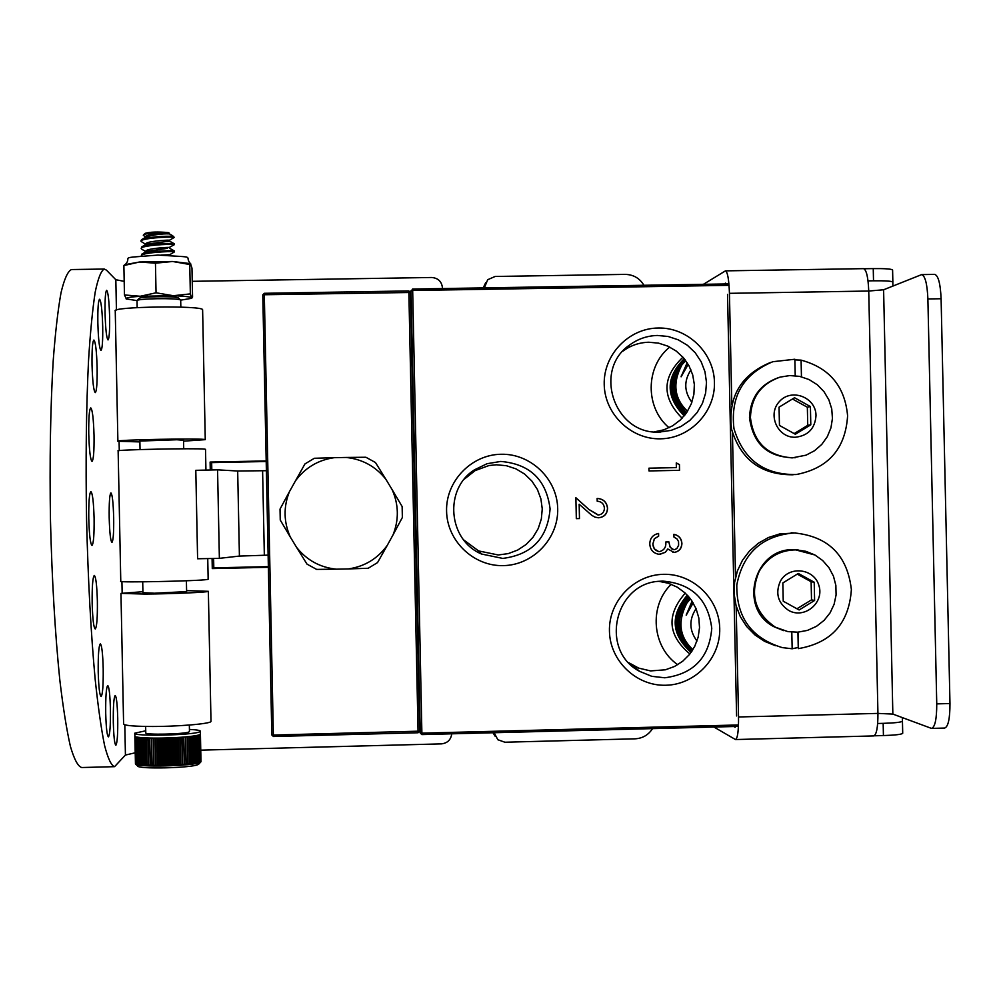<?xml version="1.0" encoding="UTF-8"?>
<svg xmlns="http://www.w3.org/2000/svg" width="1000" height="1000" viewBox="0 0 1000 1000"><rect width="100%" height="100%" fill="white"/><g stroke="black" fill="none" stroke-linecap="round" stroke-linejoin="round"><path stroke-width="1.5" d="M262.787 294.9L264.325 293.3L408.837 290.938L418.05 731.325L418.038 732.763L273.425 736.5L271.812 734.963L262.787 294.9L264.312 294.738L273.35 735.062L419.575 731.15L420.25 733.05L411.037 290.65L412.675 290.487L421.887 733.15L420.25 733.05L421.875 734.587L421.337 733.112M264.325 293.3L264.312 294.738L410.438 292.488L419.575 731.15L418.038 732.763M408.837 290.938L410.438 292.488L412.587 289.037L728.925 283.9M271.812 734.963L273.35 735.062L273.425 736.5M289.425 491.675C283.35 506.95 283.663 522.1 290.35 537.112L280.25 520.05L280.025 509.1L289.425 491.675L304.938 463.938L314.337 458.275L334.137 457.688C317.875 460.075 304.9 467.9 295.212 481.188M365.887 457.25L375.475 462.525L385.9 479.338C375.712 466.488 362.45 459.188 346.112 457.45L365.887 457.25M346.112 457.45L334.137 457.688M316.625 569.4L307.013 564.138L296.575 547.35C306.8 560.212 320.087 567.487 336.438 569.188L316.625 569.4M290.35 537.112L296.575 547.35M377.55 562.575L368.188 568.263L348.425 568.925C364.675 566.5 377.625 558.65 387.262 545.375L377.55 562.575M336.438 569.188L348.425 568.925M402.362 517.475L393.025 534.9C399.062 519.65 398.75 504.538 392.088 489.562L402.137 506.538L402.362 517.475M387.262 545.375L393.025 534.9M392.088 489.562L385.9 479.338M689.887 653.962C667.712 635.312 666.162 615.025 685.263 593.112M686.325 614.388L693.112 602.812M682.138 418.2C661.675 397.525 661.95 377.188 682.95 357.2M681.225 376.05L688.162 364.338M660.575 438.812C690.075 438.45 715.3 411.987 714.45 382.388C714.025 352.788 687.7 327.287 658.213 328.013C628.713 328.288 603.362 354.738 604.212 384.425C604.625 414.113 631.087 439.625 660.575 438.812M657.475 335.462C647.362 335.725 638.212 338.812 630 344.738C592.337 369.712 614.487 435.138 659.538 432.05L671.112 430.387L681.05 426.463L689.862 420.412L697.113 412.562L702.463 403.288L705.638 393.05L706.488 382.362L704.963 371.725L701.137 361.7L695.212 352.75L687.463 345.337L678.275 339.825L668.112 336.475L657.475 335.462M654.287 431.863L663.825 429.837L672.688 425.775L680.462 419.875L686.775 412.425L691.312 403.775L693.888 394.325L694.35 384.55L692.7 374.888L689 365.812L683.438 357.75L676.263 351.087L667.825 346.138L658.538 343.137L648.812 342.238C639.412 342.488 630.9 345.363 623.263 350.875L622.913 351.138M665.837 685.25C695.35 684.725 720.575 658.1 719.725 628.475C719.3 598.837 692.962 573.45 663.462 574.325C633.962 574.763 608.6 601.375 609.438 631.087C609.85 660.812 636.325 686.213 665.837 685.25M662.712 581.1L659.938 581.25C614.587 582.688 599.263 650.5 639.612 671.35L651.75 676.312L664.775 677.788C693.675 673.988 709.338 657.487 711.762 628.3C708.088 599.263 691.737 583.538 662.712 581.1M628.725 662.7L638.725 668.125L650.588 670.913L665.4 669.8L674.475 666.488L682.638 661.287L689.513 654.45L694.75 646.3L698.15 637.2L699.525 627.6L698.812 617.925L696.062 608.638L691.388 600.15L685.013 592.888L677.225 587.163L668.4 583.25L658.95 581.337M503.375 565.612C533.112 565.163 558.55 538.5 557.7 508.762C557.288 479 530.763 453.45 501.037 454.263C471.312 454.625 445.737 481.275 446.575 511.1C446.975 540.938 473.65 566.5 503.375 565.612M500.737 461.438L487.038 463.713L474.538 469.787C443.725 488.975 448.025 540.288 481.625 554.05L502.775 558.413C531.862 554.675 547.638 538.162 550.087 508.9C546.4 479.775 529.95 463.95 500.737 461.438M463.612 539.85L478.575 550.913L498.237 554.975L508.237 553.612L517.663 550.075L526.075 544.513L533.05 537.225L538.212 528.575L541.337 518.975L542.25 508.925L540.913 498.925L537.4 489.475L531.862 481.037L524.6 474.05L515.962 468.862L506.388 465.712L496.35 464.787L488.988 465.538L475.138 470.6L464.263 479.188M679.45 464.637L679.575 470.325L649 470.938L648.938 468.175L676.375 467.625L676.275 462.9L679.45 464.637L679.438 470.325M676.287 462.987L679.325 464.65M597.2 501.213L597.137 498.45C603.362 498.837 606.85 502.113 607.575 508.275C607.263 513.95 604.288 517.112 598.663 517.762L595.025 517.163L591.8 515.337L579.163 504.237L579.475 518.575L576.325 518.638L575.875 497.713L588.825 509.387L598.35 515.013C602.212 514.438 604.237 512.163 604.425 508.2C603.975 503.888 601.562 501.55 597.2 501.213M597.137 498.45C603.312 498.888 606.75 502.163 607.475 508.275L607.575 508.275M607.475 508.275C607.163 513.95 604.188 517.112 598.55 517.762L598.663 517.762M598.55 517.762L597.925 517.75M579.475 518.575L579.163 504.237M575.875 497.8L588.825 509.387M588.737 509.387L597.987 515M579.375 518.562L576.325 518.638M729.05 285.338L412.675 290.487L412.587 289.037L412.088 290.55M738.438 726.4L421.875 734.587L421.887 733.15L738.5 724.963M673.888 534.312C678.775 535.363 681.45 538.35 681.912 543.288C681.75 548.5 679.175 551.55 674.175 552.438L667.8 548.987L665.263 552.375L659.062 554.312C653.275 553.312 650.188 549.85 649.775 543.913C649.975 538.15 652.913 534.675 658.575 533.45L658.637 536.213L654.45 538.713L652.913 543.888C653.025 548.125 655.075 550.688 659.062 551.575L659.55 551.575C664.163 550.337 666.25 547.125 665.812 541.975L668.95 541.912L669.775 546.15L671.888 549.025L674.737 549.625L676.9 548.488L678.625 545.25L678.538 541.575L677.038 538.962L673.95 537.062L673.888 534.312C678.7 535.413 681.325 538.4 681.787 543.275L681.912 543.288M681.787 543.275C681.625 548.488 679.038 551.538 674.038 552.425L674.175 552.438M674.038 552.425L672.85 552.362M665.263 552.375L667.8 548.987M665.138 552.362L659.875 554.338M659.75 554.312L658.263 554.237M658.45 533.488L658.637 536.213M658.512 536.2L654.45 538.713M654.338 538.7L652.913 543.888M652.788 543.875L654.287 548.837L658.6 551.525M668.825 541.912L670.188 547.263L673.438 549.637M648.938 468.175L676.375 467.625M484.363 287.875L487.688 279.713L495.112 276.475L625.163 274.387C633.387 274.575 639.65 278.2 643.938 285.275M485.7 282.688L483.188 287.9M442.5 288.55L442.475 287.938C441.725 281.512 438.113 278.025 431.675 277.488L192.237 281.325M451.763 733.812C450.887 739.837 447.438 743.188 441.4 743.875L200.763 750.15M652.525 728.625C648.413 734.987 642.575 738.388 635.037 738.825L504.9 742.225L497.825 739.725L494.15 732.725M210.275 470L210.113 462.062L266.188 460.938M268.375 567.325L212.288 568.575L212.075 558.488M492.95 732.75L495.112 736.188M213.612 558.462L213.812 567.85L268.363 566.638M213.812 567.85L212.288 568.575M266.2 461.525L211.663 462.612L211.812 469.963M210.113 462.062L211.663 462.612M103.2 668.525C103.375 685.1 102.675 694.438 101.125 696.55C99.637 695.425 98.663 687.212 98.212 671.912C98.062 655.2 98.75 645.863 100.312 643.888C101.8 645.125 102.762 653.337 103.2 668.525M94.038 435.425C94.213 451.087 93.537 459.75 92.025 461.4C90.363 459.825 89.275 450.637 88.75 433.862C88.588 418.075 89.25 409.412 90.763 407.887C92.438 409.6 93.525 418.775 94.038 435.425M102.713 326.725C102.888 341.175 102.3 349.087 100.975 350.462C99.4 348.738 98.362 339.575 97.85 323C97.675 308.45 98.263 300.538 99.588 299.262C101.163 301.125 102.212 310.287 102.713 326.725M109.625 317.013C109.8 330.975 109.262 338.612 108.025 339.925C106.538 338.225 105.55 329.312 105.062 313.212C104.887 299.15 105.425 291.512 106.662 290.3C108.162 292.125 109.15 301.025 109.625 317.013M113.675 517.562C113.85 532.463 113.275 540.75 111.95 542.413C110.55 541.087 109.637 532.875 109.188 517.75C109.025 502.738 109.6 494.45 110.925 492.887C112.325 494.325 113.238 502.537 113.675 517.562M94.1 518.375C94.262 534.562 93.575 543.587 92 545.425C90.35 544 89.275 535.05 88.775 518.587C88.612 502.262 89.312 493.25 90.875 491.55C92.537 493.1 93.612 502.038 94.1 518.375M117.725 718.275C117.9 734.163 117.275 743.15 115.875 745.238C114.575 744.237 113.725 736.65 113.312 722.463C113.162 706.438 113.775 697.45 115.175 695.5C116.487 696.587 117.338 704.175 117.725 718.275M97.137 367.812C97.312 382.85 96.7 391.125 95.275 392.612C93.625 390.925 92.55 381.662 92.025 364.85C91.862 349.688 92.487 341.425 93.9 340.037C95.562 341.863 96.638 351.125 97.137 367.812M97.375 601.213C97.55 617.737 96.838 627 95.25 629C93.663 627.737 92.638 619.15 92.163 603.212C92 586.562 92.713 577.3 94.3 575.438C95.887 576.812 96.912 585.4 97.375 601.213M110.425 709.137C110.588 725.475 109.925 734.712 108.438 736.85C107.05 735.812 106.137 727.95 105.712 713.263C105.562 696.787 106.225 687.55 107.713 685.55C109.1 686.675 110.013 694.538 110.425 709.137M113.863 766.688L81.775 767.525C78.037 766.55 74.25 759.513 70.412 746.413C66.625 729.8 63.087 707.663 59.812 679.987C55.1 633.787 52 580.788 50.487 520.975C49.525 461.112 50.425 407.738 53.2 360.838C55.325 332.663 57.925 309.95 61.025 292.7C64.3 278.938 67.787 271.225 71.463 269.55L104.288 269.037C101.062 270.7 98.038 278.4 95.2 292.137C92.55 309.375 90.325 332.062 88.55 360.213C86.237 407.062 85.575 460.4 86.587 520.212C88.05 579.975 90.913 632.95 95.15 679.125C98.088 706.787 101.225 728.925 104.588 745.525C107.975 758.625 111.312 765.675 114.575 766.663L125.425 755.05L124.812 724.8M116.438 310.012L115.825 279.725L106.475 270.163L104.288 269.037M115.825 279.725L124.188 281.35M135.2 752.812L125.425 755.05M186.625 591.6L154.512 593.225L142.938 592.675M186.6 590.612L208.35 591.325C208.487 592.275 172.013 593.875 144.913 594.075L120.962 593.387L142.912 591.7M211 721.112L211 721.388C211.175 723.888 174.713 726.85 147.587 726.462C131.625 726.213 123.625 725.337 123.6 723.838L120.962 593.5M139.863 441.05L176.875 439.75L183.538 440.275M139.887 441.912L117.888 441.275C113.212 439.787 205.637 438.088 205.263 439.663L183.562 441.15M117.888 441.188L115.25 310.988C110.512 306.6 202.925 305.3 202.613 309.738L202.613 310M205.512 449.35L204.587 449.113C196.425 448.025 113.462 449.762 118.138 450.925L120.775 581.3C116.15 582.788 199.137 581.05 207.25 579.487L208.162 579.175M268.125 555.138L239.412 556.075L219.375 558.35L217.562 469.837L237.675 471.012L266.388 470.7M217.562 469.837L195.8 470.325L197.6 558.763L219.375 558.35M143.438 235.012L145.087 233.35C150.175 231.9 157.9 231.65 168.25 232.587C152.425 232.7 144.088 233.575 143.262 235.2L145.725 237.2M141.35 255.8C140.225 252.775 170.475 251.025 174.025 251.775L174.013 250.875C170.938 250.238 145.225 251.462 141.862 254.137L141.363 255.662M142.162 249.488L141.225 248.663C139.5 245.538 170.263 243.725 173.888 244.55L173.863 243.65C170.8 242.963 145.162 244.175 141.738 246.887L141.213 248.438M174.475 251.887L169.812 254.65L160.938 255.075M145.863 244.412L141.075 241.438C139.35 238.263 170.113 236.438 173.738 237.325L170.525 236.25C158.438 236.15 148.8 237.275 141.613 239.625L141.062 240.538M174.338 244.662L169.338 247.413C166.737 247.162 144.863 248.775 146 251.312L146.012 251.713M146 238.188L146.287 236.912C154.312 234.675 161.9 233.663 169.062 233.863L169.375 233.312M168.25 232.587L169.375 233.212M141.738 246.887L146.425 244.15L169.537 241.112L169.2 240.188C166.588 239.887 144.637 241.513 145.863 244.1L145.875 244.475M169.05 232.963C166.438 232.625 144.488 234.25 145.712 236.875L145.725 237.237M145.912 237.225L147.2 237.95M169.525 240.225L174.1 237.537M142.262 253.912L146.55 251.4L167.375 248.35M172.362 235.55L170.525 236.25M134.825 733.388L134.863 736.188L135.65 736.7L135.825 763.562L134.863 736.188L135.45 763.913C135.287 767.537 193.738 766.125 200.162 762.362L200.987 761.475M138.562 765.025L139.987 764.55M196.188 762.613L197.975 763.062M198.837 764.013L198.125 764.5C192.087 768.05 137.525 769.362 137.625 765.962L135.812 764.262M180.7 300.3L180.113 299.812C175.613 297.875 136.862 298.587 137.025 300.613L137.162 307.6M137.162 300.475L139.113 298.488C139 296.637 173.912 296 178 297.762L178.525 298.075M145.638 726.438L145.775 732.825C143.588 735.088 184.225 734.287 188.9 731.975L189.462 731.438M145.738 730.8L134.812 733.15C131.475 736.562 192.738 735.337 199.537 731.862L200.362 731.3C200.5 730.413 196.85 729.788 189.425 729.425M199.613 734.688L200.162 761.637L199.613 734.688M200.012 734.488L200.562 761.425L200.012 734.488M200.287 734.3L200.837 761.213L200.287 734.3M200.425 734.112L200.975 761.012L200.425 734.112M136.225 763.75L137.375 764.1L136.825 737.013L136.762 763.938L135.675 736.712L136.725 763.75M137.425 764.112L138.15 764.262L137.613 737.163L136.875 737.025L137.425 764.112L138.15 764.087M138.212 764.275L139.062 764.412L138.512 737.3L137.662 737.175L138.212 764.275L139.05 764.25M139.113 764.425L140.075 764.562L139.525 737.425L138.575 737.312L139.113 764.425L140.075 764.4M140.15 764.575L141.213 764.7L140.662 737.55L139.6 737.438L140.15 764.575L141.213 764.525M141.287 764.712L142.463 764.825L141.912 737.65L140.738 737.55L141.287 764.712L142.463 764.65M142.55 764.837L143.825 764.938L143.275 737.75L142 737.663L142.55 764.837L143.812 764.762M143.912 764.95L145.275 765.037L144.725 737.837L143.363 737.763L143.912 764.95L145.275 764.862M145.375 765.05L146.825 765.125L146.275 737.913L144.825 737.837L145.375 765.05L146.825 764.95M146.925 765.138L148.475 765.2L147.912 737.975L146.375 737.913L146.925 765.138L148.463 765.025M148.575 765.212L150.188 765.263L149.637 738.025L148.025 737.975L148.575 765.212L150.188 765.075M150.3 765.263L151.988 765.312L151.438 738.062L149.75 738.037L150.3 765.263L151.988 765.125M151.55 738.075L152.1 765.312L153.85 765.35L153.3 738.1L151.55 738.075M153.85 765.35L152.1 765.312M153.412 738.1L153.963 765.35L155.775 765.375L155.225 738.112L153.412 738.1M155.775 765.375L153.963 765.35M155.338 738.112L155.9 765.375L157.75 765.375L157.2 738.112L155.338 738.112M157.75 765.375L155.9 765.375M157.325 738.112L157.875 765.375L159.775 765.375L159.213 738.1L157.325 738.112M159.775 765.375L157.875 765.375M159.338 738.1L159.9 765.375L161.825 765.35L161.275 738.075L159.338 738.1M161.825 765.35L159.9 765.375M161.4 738.075L161.95 765.35L163.9 765.312L163.35 738.037L161.4 738.075M163.9 765.312L161.95 765.35M163.475 738.037L164.037 765.312L166 765.263L165.45 737.987L163.475 738.037M166 765.263L164.037 765.312M165.575 737.987L166.125 765.263L168.113 765.2L167.55 737.938L165.575 737.987M168.113 765.2L166.125 765.263M167.688 737.925L168.238 765.2L170.212 765.125L169.662 737.862L167.688 737.925M170.212 765.125L168.238 765.2M169.788 737.862L170.35 765.125L172.312 765.037L171.762 737.775L169.788 737.862M172.312 765.037L170.35 765.125M171.887 737.775L172.438 765.037L174.4 764.938L173.837 737.688L171.887 737.775M174.4 764.938L172.438 765.037M173.975 737.675L174.525 764.925L176.45 764.825L175.9 737.575L173.975 737.675M176.45 764.825L174.525 764.925M176.025 737.575L176.575 764.812L178.475 764.7L177.913 737.463L176.025 737.575M178.475 764.7L176.575 764.812M178.038 737.45L178.588 764.688L180.45 764.562L179.9 737.337L178.038 737.45M180.45 764.562L178.588 764.688M180.012 737.325L180.562 764.55L182.375 764.412L181.825 737.2L180.012 737.325M182.375 764.412L180.562 764.55M181.938 737.188L182.488 764.412L184.237 764.262L183.688 737.05L181.938 737.188M184.237 764.262L182.488 764.412M183.8 737.05L184.35 764.25L186.038 764.087L185.487 736.9L183.8 737.05M185.6 736.888L186.15 764.087L187.763 763.913L187.213 736.737L185.6 736.888M187.312 736.737L187.875 763.913L189.412 763.737L188.863 736.575L187.312 736.737M188.962 736.562L189.513 763.725L190.963 763.55L190.413 736.4L188.962 736.562M190.512 736.388L191.062 763.538L192.425 763.35L191.875 736.225L190.512 736.388M191.962 736.213L192.512 763.337L193.787 763.15L193.238 736.038L191.962 736.213M193.325 736.025L193.875 763.138L195.05 762.938L194.5 735.85L193.325 736.025M194.575 735.85L195.125 762.925L196.2 762.738L195.65 735.662L194.575 735.85M195.712 735.65L196.262 762.725L197.225 762.525L196.675 735.475L195.712 735.65M196.737 735.462L197.288 762.513L198.137 762.3L197.587 735.275L196.737 735.462M197.638 735.263L198.188 762.288L198.925 762.087L198.375 735.088L197.638 735.263M198.425 735.075L198.975 762.075L199.6 761.875L199.05 734.887L198.425 735.075M199.088 734.875L199.638 761.862L199.088 734.875M153.225 738.1L153.775 765.15M155.025 738.112L155.575 765.175M156.875 738.112L157.425 765.2M158.763 738.1L159.312 765.188M160.7 738.088L161.25 765.175M162.65 738.05L163.2 765.15M164.638 738.012L165.188 765.113M166.625 737.962L167.175 765.062M168.625 737.9L169.175 765M170.613 737.825L171.163 764.912M172.6 737.738L173.15 764.825M174.562 737.65L175.113 764.725M176.488 737.55L177.037 764.613M178.388 737.438L178.938 764.488M180.238 737.312L180.787 764.35M182.025 737.188L182.575 764.212M184.35 764.05L186.038 764.087M186.15 763.9L187.763 763.913M187.862 763.725L189.412 763.737M189.5 763.55L190.963 763.55M191.062 763.363L192.425 763.35M192.512 763.162L193.787 763.15M193.875 762.962L195.05 762.938M195.125 762.763L196.2 762.738M196.262 762.55L197.225 762.525M197.288 762.337L198.137 762.3M198.188 762.125L198.925 762.087M198.975 761.9L199.6 761.875M190.362 263.625L172.625 261.488L139.562 262L124.725 264.7L123.875 265.55L124.462 294.962L140.25 296.262C130.2 296.988 125.487 297.863 126.125 298.9L137.025 300.613M180.688 300.15L191.238 298.387L192.562 297.062L191.975 268.125L190.45 263.663L189.75 264.513L172.625 261.488L155.45 263.188L139.562 262L123.875 265.55M191.513 297.825C190.375 296.812 184.312 296.1 173.325 295.712L140.25 296.262L156.05 292.8L173.325 295.712L190.35 293.888L191.513 297.825M126.45 299.113L124.462 294.962M189.75 264.513L190.35 293.888M155.45 263.188L156.05 292.8M669.05 427.738C644.95 407.625 645.3 366.575 669.737 347.05M677.725 664.712C651.963 646.963 648.662 606.05 671.225 584.25M690.438 598.862L686.963 602.975L690.462 598.875M689.837 598.075C675.125 616.3 675.875 633.925 692.075 650.938M692.113 650.888C676.025 633.913 675.288 616.337 689.912 598.162M689.212 597.3C673.838 616.05 674.7 634.062 691.812 651.338C674.837 634.05 673.988 616.087 689.287 597.4M688.587 596.562C672.537 615.825 673.538 634.2 691.55 651.712C673.675 634.188 672.7 615.85 688.662 596.65M687.95 595.85C671.263 615.6 672.375 634.338 691.312 652.062M691.338 652.013C672.525 634.325 671.413 615.625 688.037 595.938M691.112 652.35C671.375 634.475 670.138 615.438 687.4 595.237M687.312 595.163C669.975 615.413 671.237 634.487 691.075 652.387M682.113 604.538C675.075 616.462 674.95 628.488 681.737 640.612M692.9 649.65C679.325 636.975 677.35 621.413 686.963 602.975M696.062 608.638C688.863 619.663 689.175 630.462 696.988 641.038M692.05 601.138L686.2 615.188L693.162 602.888M685.675 360.562L681.875 364.963L685.688 360.575M685.362 360.138C670.212 377.912 670.575 395.5 686.45 412.9M686.513 412.8C670.725 395.462 670.35 377.925 685.4 360.188M685.962 413.587C669.45 395.775 669.163 377.837 685.088 359.775C669.013 377.837 669.287 395.812 685.888 413.688M684.75 359.35C667.825 377.75 668.012 396.112 685.337 414.438M685.4 414.35C668.175 396.075 667.975 377.762 684.788 359.4M684.475 359C666.65 377.663 666.75 396.388 684.762 415.175M684.837 415.087C666.9 396.35 666.787 377.675 684.5 359.038M684.262 415.8C665.638 396.613 665.625 377.587 684.237 358.7M684.2 358.663C665.487 377.575 665.475 396.65 684.188 415.887M672.487 380.812C670.037 394.513 674.188 405.9 684.925 414.963M687.513 411.287C674.188 398.55 672.312 383.1 681.875 364.963M690.95 369.9C683.75 380.875 684.062 391.662 691.875 402.262M687.15 362.7L681.1 376.812L688.213 364.4M724.025 283.975L725.537 283.15L726.225 283.938M731.812 404.237L729.438 293.337C728.938 279.488 727.613 272 725.45 270.863L703.413 284.312M892.887 286.038L892.6 270C891.575 268.95 885.125 268.488 873.25 268.6L873.512 280.788C885.4 280.675 891.85 281.1 892.862 282.087L892.862 282.125M873.512 280.788L868.025 280.875M713.938 727.038L735.475 739.538C737.613 738.5 738.637 730.975 738.538 716.975L736.15 605.95M733.713 726.525L735.25 727.175M883.425 735.562C895.312 735.175 901.737 734.412 902.712 733.275L902.45 721.162C901.475 722.237 895.037 722.975 883.162 723.35L883.425 735.562L874.212 735.8M877.675 723.5L883.162 723.35M936.75 703.875C936.75 719.075 935 727.25 931.5 728.4L892.85 714.087L877.938 713.4L868.737 291.038L883.6 289.775L921.65 274.6C925.163 275.825 927.237 283.938 927.887 298.95L936.75 703.875L949.975 703.538C949.975 718.725 948.175 726.9 944.6 728.062L931.725 728.388M927.887 298.95L941.1 298.738L949.975 703.538M941.1 298.738C940.438 283.725 938.325 275.613 934.737 274.387L921.65 274.6M735.6 739.538L873.637 735.925C876.538 734.875 877.962 727.362 877.938 713.4L738.538 716.975M864 268.75L873.25 268.6M729.438 293.337L868.737 291.038C868.175 277.238 866.438 269.775 863.525 268.65L725.45 270.863M735.537 577.275L732.438 432.9M727.525 294.387L736.587 715.95M735.713 726.475L734.912 727.188M902.45 721.125L902.325 717.613M794.875 359.888L801.087 360.138C829.45 367.812 844.95 386.388 847.6 415.838C845.487 448.762 828.363 468.325 796.2 474.538C764.1 474.95 743.363 459.65 733.962 428.638C730.25 396.45 743.2 374.15 772.812 361.712L794.862 359.25L795.225 375.712M793.112 474.775C761.263 475.037 740.725 459.775 731.5 429C727.875 397.075 740.75 374.938 770.138 362.612L770.775 362.4M801.087 360.138L801.45 376.8M795.662 532.938L779.6 533.962L768.487 537.5L758.325 543.25L749.513 550.962L742.438 560.312L737.4 570.925L734.587 582.337L734.15 594.1L736.075 605.7L740.312 616.65L746.663 626.512L754.862 634.862L764.575 641.35L775.387 645.713M797.925 632.175L798.25 647.475L792.163 648.775L791.8 632.137M798.012 632.175L798.363 648.625C831.413 642.925 849.075 623.237 851.375 589.538C847.35 555.125 828.225 536.25 794.013 532.913C762.05 535.8 742.987 553.138 736.8 584.925C736.375 617.325 751.513 638.212 782.225 647.6L792.163 648.775M795.3 457.713C768.462 457.875 753.188 444.55 749.488 417.713C750.312 397.537 760.175 384.1 779.05 377.413L779.15 377.375M810.413 406.562L810.8 424.812L795.325 434.237L779.45 425.425L779.05 407.163L794.538 397.738L810.413 406.562L807.35 407.225L792.475 399M794.15 433.587L807.738 425.35L807.35 407.225M807.738 425.35L810.8 424.812M783.713 630.65L774.4 626.925C737.262 608.763 754.112 546.475 795.238 549.763L798.25 549.975M799.125 609.975L783.238 601.213L782.85 582.938L798.337 573.45L814.212 582.225L814.613 600.475L799.125 609.975M796.95 608.775L811.513 599.875L811.125 581.737L814.212 582.225M811.513 599.875L814.613 600.475M811.125 581.737L797.25 574.113M122.15 593.088L121.925 581.587M119.275 450.613L119.087 441.5M237.675 471.012L239.412 556.075M262.6 470.788L264.337 555.2M883.6 289.775L892.85 714.087M780.062 377.113C761.15 383.812 751.263 397.287 750.425 417.512C753.45 442.438 767.362 455.9 792.188 457.887L806.025 455.175L814.513 450.737L821.737 444.45L827.312 436.675L830.95 427.837L832.45 418.4L831.737 408.888L828.85 399.787L823.95 391.6L817.288 384.75L809.062 379.55L799.688 376.388L789.837 375.562L780.062 377.113M795.4 437.25C777.412 438.013 766.95 414.025 779.7 401.238C791.85 387.887 816.025 397.45 816.012 415.588C815.025 428.488 808.15 435.712 795.4 437.25M775.4 627.2L787.887 631.625L797.763 632.188L807.475 630.388L816.475 626.325L824.125 620.337L830.062 612.875L834.125 604.263L836.087 594.938L835.863 585.413L833.462 576.175L828.988 567.737L822.663 560.513L814.8 554.913L805.837 551.3L796.287 549.862C779.987 550.025 767.638 557.15 759.225 571.25C749.463 594.375 754.85 613.025 775.4 627.2M814.7 554.925L795.238 549.763M780.225 581.487C788.538 565.363 814.338 568.212 818.975 585.737C824.4 603.038 804.175 619.45 788.587 610.388C777.975 603.062 775.188 593.425 780.225 581.487M656.95 432.025L660.55 432.025M623.263 350.875L630 344.738M632.425 665.1L639.612 671.35M478.575 550.913L481.625 554.05M471.987 472.55L474.538 469.787M211 721.388L208.35 591.325M202.613 309.738L205.263 439.663M205.512 449.275L205.938 470.1M207.738 558.575L208.162 579.263M141.062 241.2L141.05 240.525M169.662 247.425L169.675 248.337L174.4 250.95M172.562 235.688L174.013 237.075M198.7 764.163L200.775 762M178.388 297.938L180.538 300.012M189.475 731.587L189.338 725.062M186.625 591.987L186.4 580.775M183.713 448.787L183.538 439.925M180.837 307.125L180.688 300.163M142.938 593.088L142.713 581.838M140.037 449.575L139.863 440.675M200.987 761.725L200.362 731.3M146.012 251.625L142.15 249.488M141.613 239.625L146.287 236.912M174.237 243.725L169.537 241.112M172.512 235.625L169.387 233.888M125.35 264.413C133.338 256 115.125 258.5 157.963 255.087C200.238 257.75 182.55 255.275 190.85 264.05M191.238 298.387L191.9 298.075M902.45 721.162L902.712 733.275M892.6 270L892.862 282.087M794.013 532.913L791.188 532.762"/></g></svg>
